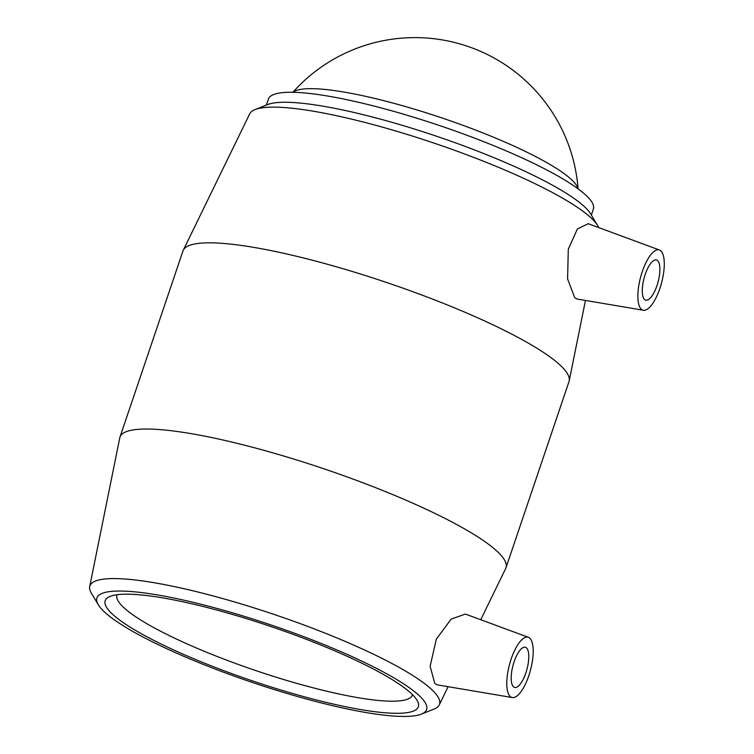<?xml version="1.0" encoding="UTF-8"?>
<svg xmlns="http://www.w3.org/2000/svg" width="754" height="754" viewBox="0 0 754 754"><rect width="100%" height="100%" fill="white"/><g stroke="black" fill="none" stroke-linecap="round" stroke-linejoin="round"><path stroke-width="1.13" d="M412.523 694.717A155.946 27.078 18.7 0 1 412.429 695.009A155.946 27.078 18.7 0 1 282.731 679.231A155.946 27.078 18.7 0 1 123.486 607.319A155.946 27.078 18.7 0 1 117.011 595.019A155.946 27.078 18.7 0 1 117.115 594.727M411.477 693.699A165.296 28.699 -161.3 0 0 256.53 621.796A165.296 28.699 -161.3 0 0 109.264 596.782A165.296 28.699 -161.3 0 0 252.562 680.928A165.296 28.699 -161.3 0 0 417.509 701.116A165.296 28.699 -161.3 0 0 411.477 693.699M419.384 695.81A174.033 30.217 18.7 0 1 421.354 714.132A174.033 30.217 18.7 0 1 252.081 682.361A174.033 30.217 18.7 0 1 98.312 604.793A174.033 30.217 18.7 0 1 225.314 610.759A174.033 30.217 18.7 0 1 419.384 695.81M421.354 714.132L433.936 709.128A184.56 32.045 -161.3 0 0 439.243 704.915A184.56 32.045 -161.3 0 0 431.853 689.693A184.56 32.045 -161.3 0 0 241.459 604.011A184.56 32.045 -161.3 0 0 89.698 586.603A184.56 32.045 -161.3 0 0 91.357 593.172L98.312 604.793M480.741 619.713L505.689 568.516A203.768 35.381 -161.3 0 0 505.981 567.79A203.768 35.381 -161.3 0 0 497.527 551.711A203.768 35.381 -161.3 0 0 289.442 457.744A203.768 35.381 -161.3 0 0 119.961 437.122A203.768 35.381 -161.3 0 0 119.763 437.886L89.698 586.603M512.286 697.554A31.187 10.858 104.9 0 0 529.836 672.455A31.187 10.858 104.9 0 0 529.836 638.252A31.187 10.858 104.9 0 0 528.365 637.319A31.187 10.858 104.9 0 0 510.43 661.267A31.187 10.858 104.9 0 0 510.138 696.432A31.187 10.858 104.9 0 0 512.286 697.554L437.367 684.868L434.794 683.51L430.138 666.263L436.34 639.1L451.212 619.072L465.406 614.067M597.62 225.54L590.665 213.919A174.033 30.217 -161.3 0 0 584.831 207.039A174.033 30.217 -161.3 0 0 423.673 131.978A174.033 30.217 -161.3 0 0 267.623 104.58L255.041 109.584A184.56 32.045 18.7 0 1 420.525 138.642A184.56 32.045 18.7 0 1 591.428 218.245A184.56 32.045 18.7 0 1 597.62 225.54A184.56 32.045 18.7 0 1 598.638 227.548M505.981 567.79L569.006 381.59A203.768 35.381 -161.3 0 0 569.213 380.827A203.768 35.381 -161.3 0 0 560.552 365.52A203.768 35.381 -161.3 0 0 354.597 272.194A203.768 35.381 -161.3 0 0 183.288 250.196L249.734 113.797A184.56 32.045 18.7 0 1 255.041 109.584M183.288 250.196A203.768 35.381 -161.3 0 0 182.986 250.931L119.961 437.122M643.379 310.252L577.074 299.027L574.765 297.736L567.583 278.942L568.299 249.235L577.357 229.009L588.205 223.702L659.458 250.017A31.187 10.858 -75.1 0 1 660.928 250.95A31.187 10.858 -75.1 0 1 660.919 285.153A31.187 10.858 -75.1 0 1 643.379 310.252A31.187 10.858 -75.1 0 1 641.23 309.14A31.187 10.858 -75.1 0 1 641.522 273.975A31.187 10.858 -75.1 0 1 659.458 250.017M526.556 647.95A20.792 7.238 -75.1 0 1 526.452 671.069A20.792 7.238 -75.1 0 1 514.624 687.431A20.792 7.238 -75.1 0 1 512.993 665.471A20.792 7.238 -75.1 0 1 525.35 647.252A20.792 7.238 -75.1 0 1 526.556 647.95M644.51 299.442A20.792 7.238 -75.1 0 1 644.613 276.322A20.792 7.238 -75.1 0 1 656.442 259.96A20.792 7.238 -75.1 0 1 658.072 281.911A20.792 7.238 -75.1 0 1 645.716 300.139A20.792 7.238 -75.1 0 1 644.51 299.442M578.007 188.773A151.328 26.277 -161.3 0 0 571.636 179.772A151.328 26.277 -161.3 0 0 391.769 102.751A151.328 26.277 -161.3 0 0 292.957 92.29M591.353 215.069L593.379 209.075A171.535 29.783 -161.3 0 0 586.254 195.55A171.535 29.783 -161.3 0 0 411.081 116.436A171.535 29.783 -161.3 0 0 268.415 99.076L266.379 105.07M439.243 704.915L448.121 686.687M585.462 300.45L569.213 380.827M528.365 637.319L465.416 614.058M578.082 188.83A163.618 163.618 0 0 0 292.854 92.29"/></g></svg>
